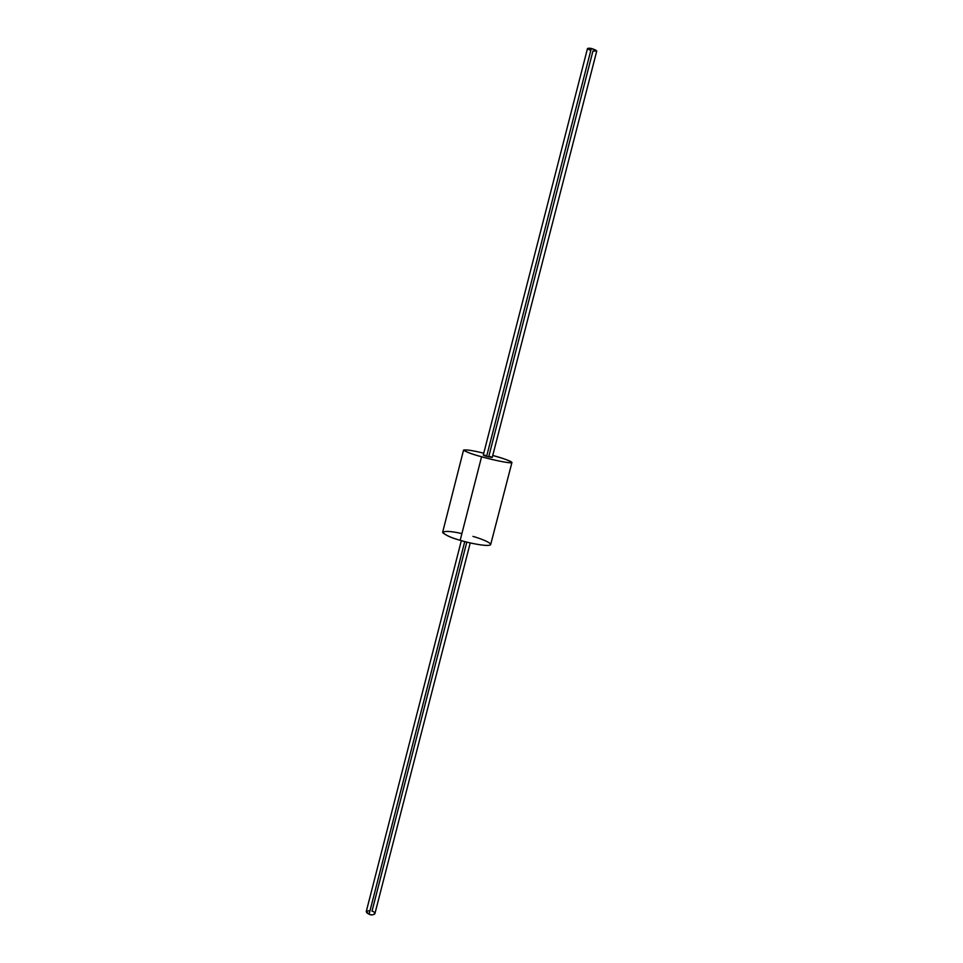 <?xml version="1.0" encoding="UTF-8"?>
<svg xmlns="http://www.w3.org/2000/svg" width="963" height="963" viewBox="0 0 963 963"><rect width="100%" height="100%" fill="white"/><g stroke="black" fill="none" stroke-linecap="round" stroke-linejoin="round"><path stroke-width="1.44" d="M461.337 540.64L366.253 911.588L369.106 914.236L464.744 541.579L369.106 914.236C371.405 915.175 373.331 915.031 374.872 913.803L470.245 542.939M492.249 457.401L596.783 50.931L591.318 48.439L486.628 456.342L591.318 48.439L587.478 48.547L483.27 455.09L486.628 456.342L492.249 457.401L488.879 456.149C493.273 457.642 492.526 457.702 486.628 456.342C482.451 455.078 482.523 454.837 486.809 455.619M590.788 50.485C586.648 48.523 586.816 47.837 591.318 48.439C597.289 50.401 597.818 51.268 592.931 51.039L488.698 456.871M466.802 542.109L372.007 911.154C377.327 912.394 373.475 916.535 369.106 914.236C365.29 912.286 365.591 911.082 370.021 910.649M463.564 450.07L442.655 532.214C445.183 535.115 451.021 537.811 460.17 540.303C467.38 542.723 489.589 547.393 490.685 544.54L511.931 462.493C511.172 464.094 488.903 458.966 481.584 456.763L460.17 540.303L481.584 456.763C472.351 454.307 466.345 452.08 463.564 450.07C466.092 449.492 472.821 450.528 483.763 453.176C471.858 450.311 465.153 449.36 463.636 450.299C467.248 452.381 473.23 454.536 481.584 456.763C488.578 458.797 506.454 463.059 511.269 462.77C514.675 462.108 500.844 457.654 493.718 455.74C502.903 458.171 508.97 460.422 511.931 462.493M492.743 455.475L493.718 455.74L492.743 455.475M472.965 536.391C480.031 538.341 493.598 543.409 489.938 545.142C484.883 546.49 467.079 542.482 460.17 540.303C452.177 538.112 446.375 535.584 442.751 532.732C443.787 530.733 450.178 530.998 461.903 533.562"/></g></svg>
